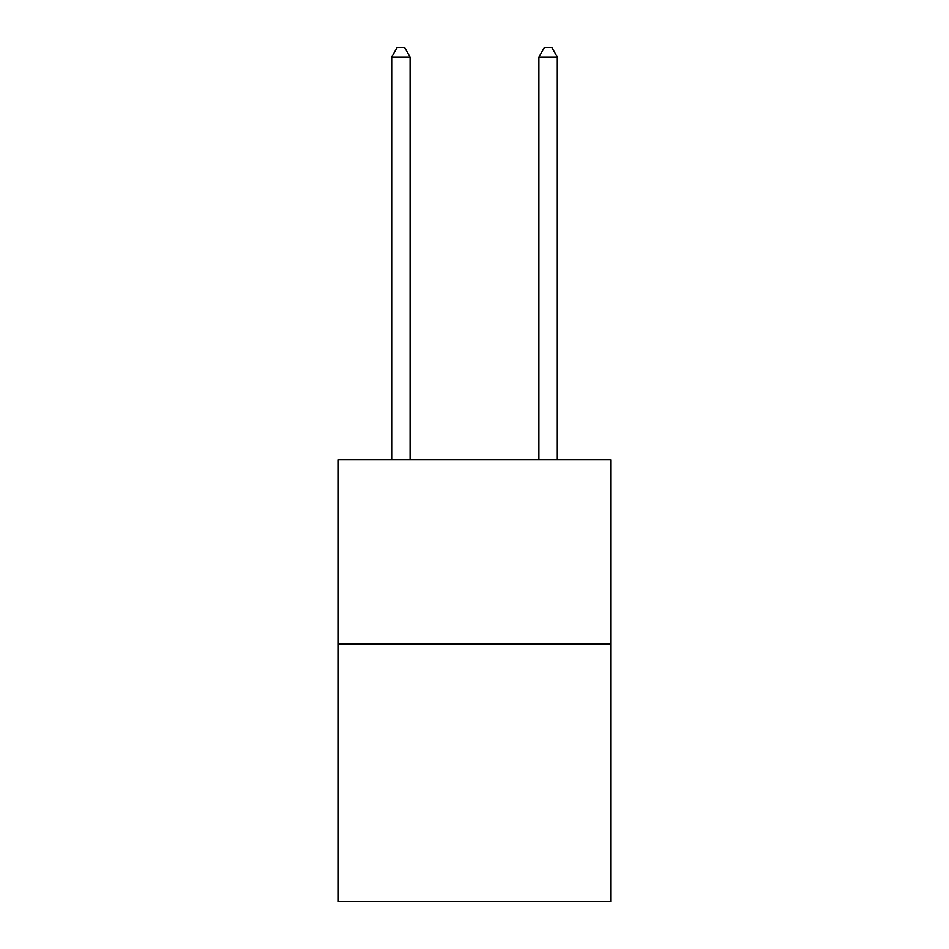 <?xml version="1.0" encoding="UTF-8"?>
<svg xmlns="http://www.w3.org/2000/svg" width="949" height="949" viewBox="0 0 949 949"><rect width="100%" height="100%" fill="white"/><g stroke="black" fill="none" stroke-linecap="round" stroke-linejoin="round"><path stroke-width="1.42" d="M610.693 643.896L610.693 901.55L338.307 901.55L338.307 459.85L610.693 459.85L610.693 643.896L338.307 643.896M410.087 459.85L410.087 57.023L391.676 57.023L391.676 459.85M391.676 57.023L397.204 47.45L404.559 47.45L410.087 57.023M557.324 459.85L557.324 57.023L538.913 57.023L538.913 459.85M538.913 57.023L544.441 47.45L551.796 47.45L557.324 57.023"/></g></svg>
